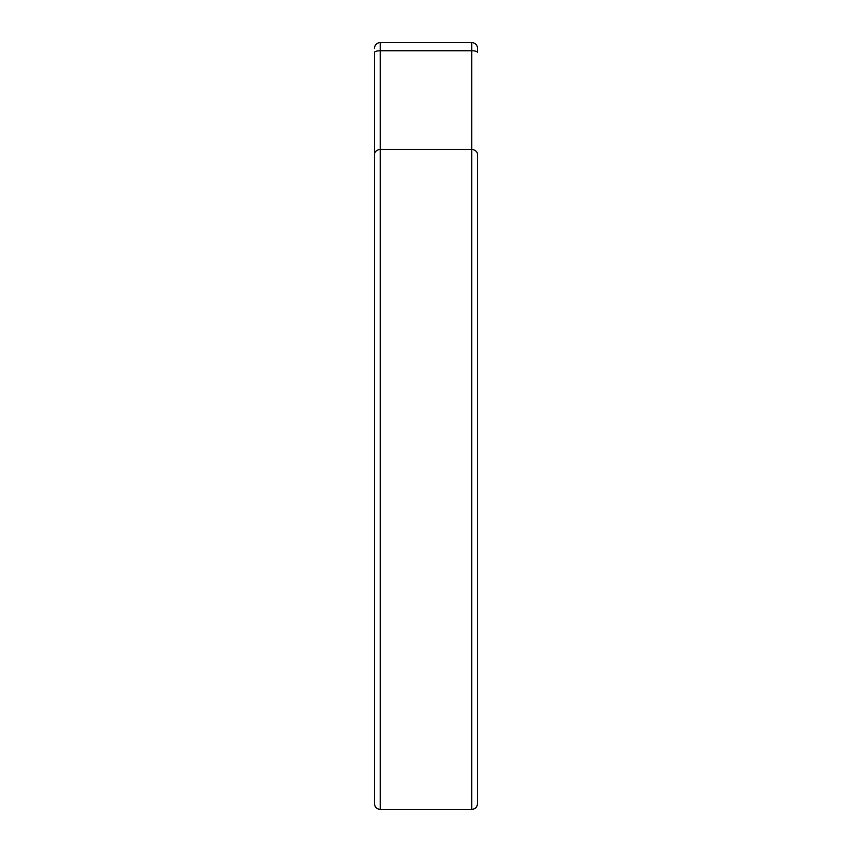 <?xml version="1.0" encoding="UTF-8"?>
<svg xmlns="http://www.w3.org/2000/svg" width="852" height="852" viewBox="0 0 852 852"><rect width="100%" height="100%" fill="white"/><g stroke="black" fill="none" stroke-linecap="round" stroke-linejoin="round"><path stroke-width="1.28" d="M374.497 460.336L374.497 52.409A5.719 1.64 180 0 1 380.216 50.769L380.216 809.4C376.733 809.049 374.827 807.142 374.497 803.681L374.497 277.88M471.784 809.4L471.784 149.547A5.719 4.931 180 0 1 477.503 154.478L477.503 803.681C477.173 807.142 475.267 809.049 471.784 809.4L380.216 809.4M477.503 48.319A5.719 5.719 0 0 0 471.784 42.6L380.216 42.6L380.216 50.769L471.784 50.769L471.784 42.6A5.719 5.719 0 0 1 477.503 48.319L477.503 52.409A5.719 1.64 180 0 0 471.784 50.769L471.784 149.547L380.216 149.547A5.719 4.931 180 0 0 374.497 154.478M374.497 236.164L374.497 260.03M374.497 152.465L374.497 212.361M374.497 48.319A5.719 5.719 0 0 1 380.216 42.6M410.547 809.4L452.891 809.4"/></g></svg>
